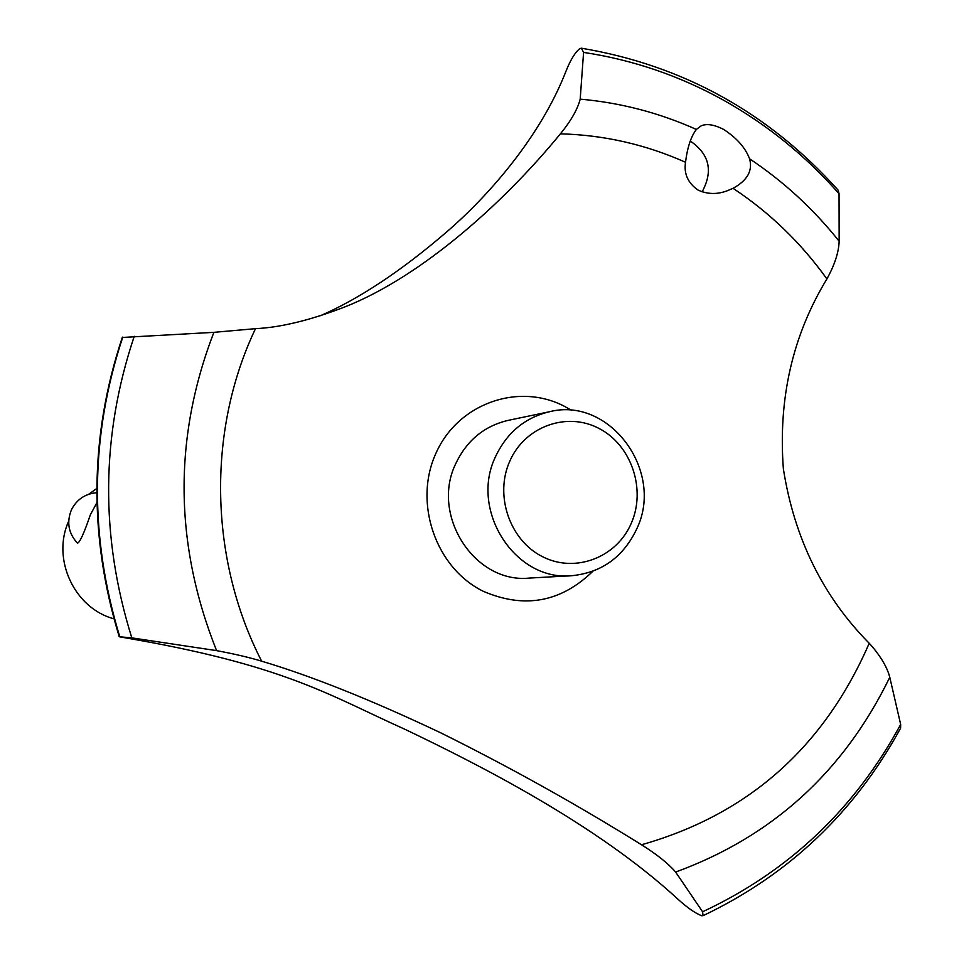 <?xml version="1.0" encoding="UTF-8"?>
<svg xmlns="http://www.w3.org/2000/svg" width="964" height="964" viewBox="0 0 964 964"><rect width="100%" height="100%" fill="white"/><g stroke="black" fill="none" stroke-linecap="round" stroke-linejoin="round"><path stroke-width="1.45" d="M320.53 315.686C359.644 298.551 401.663 270.667 446.549 232.047C488.435 195.981 540.238 137.021 565.796 71.71C570.351 60.081 575.062 52.357 579.918 48.537L581.413 48.212L583.582 52.393L580.195 99.135C577.593 109.281 571.001 120.849 560.409 133.827C501.304 206.019 415.496 281.789 337.279 309.757C306.154 321.229 278.885 327.531 255.484 328.664L213.875 332.339L122.283 337.472C89.544 436.186 88.531 535.936 119.247 636.746L131.815 637.879L216.575 650.628C234.119 653.881 249.146 657.4 261.654 661.184C311.782 676.138 371.429 699.997 440.608 732.773C509.643 767.043 576.605 804.374 641.494 844.765C656.906 854.417 668.281 863.503 675.619 872.046L702.599 911.787L703.033 915.692L701.611 915.716C695.164 913.209 687.187 907.63 677.68 898.966C596.234 823.931 478.397 764.452 404.832 729.242C332.279 696.755 288.067 666.919 138.358 640.12L119.247 636.746M703.033 915.692C788.721 874.878 854.574 812.375 900.593 728.182L900.665 724.434L889.784 677.282C887.398 668.016 881.602 657.834 872.372 646.748L869.179 643.229C822.919 596.463 794.312 538.31 783.358 468.781C778.117 398.578 792.637 335.303 826.907 278.945C834.679 264.871 838.764 252.303 839.15 241.229L839.042 193.704L838.174 190.221C768.597 112.704 683.066 65.371 581.605 48.236M723.47 129.321C736.653 137.84 745.353 147.673 749.57 158.795C752.896 170.604 747.389 180.449 733.038 188.317L727.278 190.764C717.192 194.583 707.468 194.354 698.093 190.077C687.947 183.076 683.765 173.809 685.524 162.265C687.38 147.444 690.995 136.49 696.357 129.441L701.141 125.862C706.624 123.428 714.059 124.585 723.47 129.321M702.105 191.836C713.059 171.64 709.637 155.071 691.839 142.142L690.091 141.25M96.93 502.581L90.363 514.776C84.097 533.164 79.783 542.624 77.445 543.178C68.432 533.273 66.444 522.114 71.469 509.715C76.783 499.4 85.23 493.737 96.798 492.712M68.709 521.102C51.405 559 74.349 608.332 113.957 618.816M96.81 488.459L88.652 494.279M509.836 461.057C494.267 495.412 509.763 540.491 542.612 556.722C575.231 573.472 616.671 557.566 631.275 523.283C646.362 489.23 631.336 444.97 598.969 428.426C566.832 411.375 524.91 426.462 509.836 461.057M636.782 528.826C623.371 557.011 601.729 572.64 571.857 575.701C515.27 581.69 469.203 510.305 495.592 456.514C506.968 432.571 524.91 417.653 549.444 411.749C609.501 396.216 664.786 471.071 636.782 528.826M571.857 575.701L529.357 578.075C474.71 583.835 430.318 515.246 455.803 463.527C466.793 440.512 484.121 426.148 507.799 420.449L549.444 411.749M733.038 188.317C769.646 212.538 800.939 242.747 826.907 278.945M869.179 643.229L868.323 645.302C822.931 748.341 747.329 814.833 641.494 844.765M261.654 661.184C209.501 559.807 206.923 432.45 254.484 330.821L255.484 328.664M560.409 133.827C603.922 134.996 645.627 144.48 685.524 162.265M592.92 571.218C560.94 602.271 524.416 608.971 483.338 591.318C435.716 568.073 413.207 502.943 435.885 453.381C457.876 403.458 518.656 381.973 564.952 406.591L571.724 410.459M119.753 636.686C89.037 535.707 90.05 435.836 122.79 337.087M119.644 636.686C88.941 535.719 89.953 435.873 122.681 337.135M749.57 158.795C783.551 181.437 813.411 208.923 839.15 241.229M583.582 52.393C632.926 59.876 679.5 75.758 723.313 100.063C767.007 124.513 805.591 155.734 839.042 193.704M580.195 99.135C620.551 102.714 659.268 112.812 696.357 129.441M900.665 724.434C854.694 809.109 788.673 871.552 702.599 911.775M889.784 677.282C843.765 771.766 772.381 836.68 675.619 872.046M216.575 650.628C174.171 543.973 173.279 437.885 213.875 332.339M131.815 637.879C100.099 536.285 100.907 435.752 134.249 336.291M333.797 311.071L337.279 309.757"/></g></svg>

